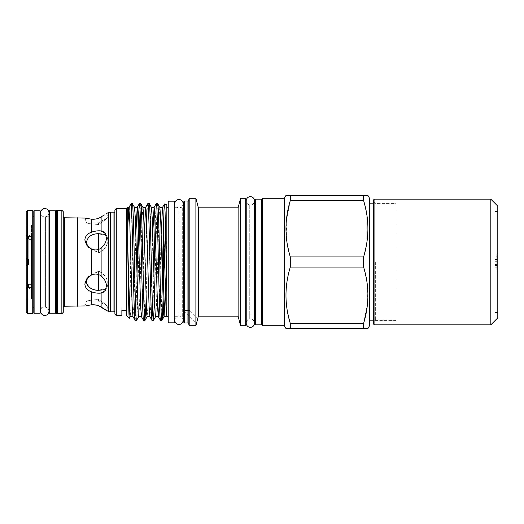 <?xml version="1.0" encoding="UTF-8"?>
<svg xmlns="http://www.w3.org/2000/svg" width="524" height="524" viewBox="0 0 524 524"><rect width="100%" height="100%" fill="white"/><g stroke="black" fill="none" stroke-linecap="round" stroke-linejoin="round"><path stroke-width="0.39" stroke-dasharray="2.62 1.97" d="M497.8 262L497.8 312.514L497.8 262M495.01 262L495.01 312.514L495.01 262M373.501 262L373.501 322.286L373.501 262M375.361 262L375.361 320.426L375.361 262M396.144 262L396.144 320.426L396.144 262M396.144 320.197L396.144 203.803L396.144 320.197L373.501 320.197M373.501 203.803L396.144 203.803M369.544 203.803L369.544 320.197L369.544 203.803M28.217 262L28.217 236.344L28.217 262M31.473 262L31.473 234.464L31.473 262M84.855 218.076L86.598 222.864C87.6 223.414 91.549 223.958 98.46 224.501L98.46 222.864L107.918 217.473C108.114 217.277 103.261 221.58 98.46 224.351C92.905 224.37 86.506 222.831 86.604 222.864L98.46 222.864L98.46 224.351M98.46 224.501C103.379 221.659 108.252 217.224 107.918 217.467L106.47 213.491M246.221 319.077L249.745 319.077L249.745 204.923L249.745 319.077A4.146 4.146 0 0 0 246.221 323.17L246.221 200.83A4.146 4.146 0 0 0 249.745 204.923L246.221 204.923M254.507 319.077L250.983 319.077L250.983 204.923A4.146 4.146 0 0 0 254.507 200.83L254.507 323.17A4.146 4.146 0 0 0 250.983 319.077L250.983 204.923L254.507 204.923M183.092 203.666A4.146 4.146 0 0 1 179.922 207.694L182.673 207.694L182.673 316.306L179.922 316.306L179.922 207.694L179.922 316.306A4.146 4.146 0 0 1 183.092 320.334M174.8 316.306L177.97 316.306A4.146 4.146 0 0 0 174.8 320.334L174.8 203.666A4.146 4.146 0 0 0 177.97 207.694L177.97 316.306L177.97 207.694L174.8 207.694M131.413 207L131.413 203.574M132.303 203.574L131.629 210.753M135.172 320.426L136.017 309.265L136.934 276.895M140.746 203.574L140.072 210.753M138.984 247.105L137.373 309.265L136.574 320.38M143.622 320.426C145.03 324.042 146.438 199.958 147.84 203.574M149.196 203.574L148.351 214.735L146.091 301.28M152.065 320.426L152.91 309.265L153.827 276.895M155.169 222.72L156.237 203.62M157.639 203.574L156.8 214.735L154.534 301.28M126.526 315.54L126.526 208.46M129.173 209.397L130.194 204.838M131.413 215.927C130.712 247.308 130.004 322.26 129.297 318.31M245.704 204.923L245.704 319.077L245.704 204.923M188.863 323.898L188.863 200.103L188.863 323.898M182.673 316.306A0.93 0.93 0 0 1 183.092 316.404L183.092 207.596A0.93 0.93 0 0 1 182.673 207.694L182.673 316.306M183.603 317.236L183.603 206.764L183.603 317.236M197.083 321.074L196.421 323.694L183.23 310.503L189.812 310.503L183.23 310.503L189.812 310.503L197.771 318.461M197.548 319.312L197.41 319.837M48.968 216.772L45.581 216.772L45.581 307.228L45.581 216.772A4.146 4.146 0 0 0 48.968 212.698L48.968 311.302A4.146 4.146 0 0 0 45.581 307.228L48.968 307.228M40.675 307.228L44.062 307.228A4.146 4.146 0 0 0 40.675 311.302L40.675 212.698A4.146 4.146 0 0 0 44.062 216.772L44.062 307.228L44.062 216.772L40.675 216.772M56.461 211.185L56.461 312.815M33.182 307.228L33.182 216.772L33.182 307.228M107.99 239.828L106.745 235.525L98.46 233.835C92.853 233.842 86.421 237.359 86.683 242.547L88.458 247.583L98.46 252.81C103.405 251.828 108.311 244.819 107.99 239.828M102.239 231.241L103.326 231.732M104.348 232.453L104.997 233.134M105.029 233.18L106.47 237.745C106.379 241.669 104.597 245.108 101.125 248.055C98.086 250.23 94.844 250.524 91.399 248.933L86.611 245.042L84.855 240.038L85.419 237.307M99.324 230.789L98.951 230.789M98.892 230.789L97.156 230.888M93.442 231.582L88.825 233.475M87.849 234.182L88.779 233.508M107.99 284.172C108.311 279.174 103.405 272.172 98.46 271.19L88.458 276.417L86.683 281.454C87.652 286.942 91.582 289.844 98.46 290.165L106.745 288.475L107.99 284.172M85.445 286.766L84.855 283.962L86.611 278.958L91.399 275.067C94.864 273.482 98.106 273.77 101.125 275.945C104.597 278.892 106.379 282.331 106.47 286.255L105.18 290.623L106.621 288.645L105.815 289.523M98.46 299.649L98.46 301.136L86.604 301.136C87.58 300.671 91.53 300.173 98.46 299.649C103.3 302.44 108.258 306.848 107.918 306.533C108.245 306.776 103.385 302.341 98.46 299.499C91.543 300.042 87.587 300.586 86.598 301.136L84.855 305.924M98.46 299.499L98.46 301.136L107.918 306.527L106.47 310.509M104.538 309.153L105.055 309.507M105.645 309.92L106.103 310.247M98.912 305.885L98.532 305.734M85.988 305.689L86.768 305.538M87.855 305.348L91.399 304.85L91.399 291.783L88.772 290.493M87.534 277.844L88.281 276.659L98.46 271.445C103.274 272.454 108.193 279.449 107.852 284.355L106.621 288.645M105.815 234.477L106.621 235.355L107.852 239.645C108.186 244.551 103.28 251.546 98.46 252.555L88.281 247.341L87.534 246.156M31.473 225.084L31.473 239.612L28.525 239.612L31.473 239.612L31.473 237.955L26.2 237.955L26.2 238.512L28.525 239.612L26.2 238.512L26.2 233.959C26.259 235.492 27.032 236.363 28.525 236.573L31.473 236.573L28.525 236.573C27.038 236.37 26.266 235.492 26.2 233.959L26.2 257.448C26.259 258.411 27.038 258.915 28.525 258.961L31.473 258.961L28.525 258.961C27.038 258.915 26.266 258.411 26.2 257.448L26.2 266.552C26.259 265.589 27.038 265.085 28.525 265.039L31.473 265.039L31.473 237.955L26.2 237.955L26.2 290.041C26.259 288.508 27.032 287.637 28.525 287.427L31.473 287.427L31.473 284.388L28.525 284.388L26.2 285.488L28.525 284.388L31.473 284.388L31.473 287.427L28.525 287.427C27.038 287.63 26.266 288.508 26.2 290.041L26.2 266.552C26.266 265.589 27.038 265.085 28.525 265.039L28.525 258.961L28.525 265.039L31.473 265.039L31.473 286.045L31.473 225.084L26.2 225.084M63.26 312.35L63.26 211.65M61.858 210.255L61.858 313.745M26.2 211.65L26.2 312.35M27.595 313.745L27.595 210.255M63.26 307.621L63.26 216.379L63.26 307.621M114.887 310.883L114.887 213.117L114.887 310.883M104.394 214.945L101.125 217.015L101.125 230.96M104.997 290.866L103.333 292.268M77.716 218.076L77.716 305.924M91.399 232.217L91.399 219.15L88.792 218.803M87.501 218.593L86.715 218.449M85.995 218.312L85.347 218.181M87.816 289.792L86.781 288.816M86.408 288.364L85.458 286.798M77.408 217.774L77.408 306.226M40.165 216.772L40.165 307.228L40.165 216.772M34.112 216.772L34.112 307.228L34.112 216.772M56.461 216.772L56.461 307.228L56.461 216.772M55.531 216.772L55.531 307.228L55.531 216.772M49.479 216.772L49.479 307.228L49.479 216.772M174.289 316.306L174.289 207.694L174.289 316.306M166.842 207.694L166.842 316.306L166.842 207.694M168.237 316.306L168.237 207.694L168.237 316.306M261.535 204.923L261.535 319.077L261.535 204.923M262.465 204.923L262.465 319.077L262.465 204.923M255.712 319.077L255.712 204.923L255.712 319.077M93.442 292.418L93.829 292.523M93.855 292.53L96.331 293.008M96.423 293.021L97.176 293.113M99.324 293.211L101.125 293.04L101.125 306.985M26.2 290.041L26.2 298.916L26.2 290.041M31.473 284.388L31.473 286.045L31.473 284.388M31.473 287.427L31.473 298.916L31.473 287.427M34.112 210.792L34.112 313.208M40.165 210.792L40.165 313.208M49.479 210.792L49.479 313.208M55.531 210.792L55.531 313.208M126.526 307.929L121.869 307.929L121.869 310.215L121.869 308.001L126.526 308.001L126.526 310.503L126.526 308.001M121.869 310.215L126.526 310.215M114.887 209.855L114.887 314.145M116.282 315.54L116.282 208.46M163.586 221.901L164.451 204.026M160.514 320.426L161.359 309.265L162.276 276.895M165.414 289.811L166.842 234.189L166.756 316.653M161.189 234.189L159.394 301.28M152.739 234.189L150.761 306.252L149.864 316.653M144.297 234.189L142.312 306.252L141.415 316.653M135.847 234.189L133.869 306.252L132.972 316.653M159.846 207.347L158.949 217.748L156.414 306.252L155.569 316.699M151.403 207.347L150.499 217.748L147.965 306.252L147.12 316.699M142.954 207.347L142.056 217.748L139.522 306.252L138.677 316.699M134.511 207.347L133.607 217.748L131.072 306.252L130.227 316.699M166.842 234.189L166.842 204.877L166.154 208.938L164.451 252.018M369.544 325.732L369.544 198.268M363.604 323.4L290.289 323.4L290.289 328.502L363.604 328.502L363.604 323.4L367.645 302.42L366.8 281.08M366.774 280.936L363.604 267.102L363.604 256.898L366.793 242.953M366.8 242.913L366.8 214.611M366.767 214.395L363.61 200.62M363.604 195.498L290.289 195.498L290.289 200.6L363.604 200.6L363.604 195.498L367.94 195.498M363.604 267.102L290.289 267.102L290.289 256.898L363.604 256.898M290.289 200.6L286.242 221.58L287.093 242.92M287.113 243.064L290.289 256.898M290.289 267.102L287.1 281.047M287.093 281.087L287.087 309.389M287.119 309.605L290.283 323.38M290.289 328.502L285.947 328.502M284.349 325.732L284.349 198.268M183.603 201.969L183.603 322.031M184.533 322.961L184.533 201.039M188.863 199.199L188.863 324.801M189.793 325.732L189.793 198.268M195.891 325.732L195.891 198.268M198.36 316.188L198.36 207.812M238.119 316.188L238.119 207.812M240.588 325.732L240.588 198.268M245.704 325.732L245.704 198.268M262.465 325.732L262.465 198.268M168.237 201.177L168.237 322.823M174.289 201.177L174.289 322.823M255.712 199.153L255.712 324.847M261.535 199.153L261.535 324.847M98.46 252.81L98.46 233.835M98.46 290.165L98.46 271.19M98.46 271.445L98.46 274.504M98.46 249.496L98.46 252.555M496.87 264.384L496.87 253.852L495.01 253.852L495.01 270.148L495.01 253.852L495.01 270.148L495.01 253.852L495.01 270.148L495.01 253.852L495.01 270.148L495.01 253.852L495.01 270.148L495.01 253.852L495.01 270.148L495.01 253.852L496.87 253.852L496.87 270.148L495.01 270.148L496.87 270.148L496.87 253.852L495.01 253.852L496.87 253.852L496.87 264.384L495.01 264.384M497.8 206.135L497.8 317.865M373.501 200.548L373.501 323.452M490.818 199.153L490.818 324.847M496.87 270.148L495.01 270.148L496.87 270.148L496.87 259.747L495.01 259.747L496.87 259.747L496.87 270.148L495.01 270.148L496.87 270.148L496.87 259.747L496.87 270.148L495.01 270.148L496.87 270.148L496.87 253.852L495.01 253.852L496.87 253.852L496.87 270.148L495.01 270.148L496.87 270.148L496.87 253.852L495.01 253.852L496.87 253.852L496.87 270.148L495.01 270.148L496.87 270.148L496.87 259.426L495.01 259.426L496.87 259.426L496.87 270.148L495.01 270.148L496.87 270.148L496.87 253.852L495.01 253.852L496.87 253.852L496.87 264.541L495.01 264.541L496.87 264.541L496.87 253.852L495.01 253.852L496.87 253.852L496.87 270.148L495.01 270.148L496.87 270.148L496.87 259.426L496.87 270.148L495.01 270.148L496.87 270.148L496.87 267.22L495.01 267.22L495.01 263.88L495.01 267.22L496.87 267.22L496.87 264.089L495.01 264.089L496.87 264.089L496.87 261.162L495.01 261.162L496.87 261.162L496.87 256.78L495.01 256.78L496.87 256.78L496.87 253.852L495.01 253.852L496.87 253.852L496.87 264.541L496.87 253.852L495.01 253.852L496.87 253.852L496.87 270.148L496.87 253.852L496.87 270.148L495.01 270.148M496.87 260.959L496.87 253.852L496.87 260.959L495.01 260.959L496.87 260.959M496.87 267.22L496.87 263.88L496.87 267.22L495.01 267.22M496.87 253.852L495.01 253.852L496.87 253.852M496.87 261.286L495.01 261.286M496.87 265.517L495.01 265.517M496.87 263.88L495.01 263.88L496.87 263.88M496.87 265.557L495.01 265.557M187.933 201.039L187.933 322.961M57.391 313.745L57.391 210.255M32.252 210.255L32.252 313.745M108.376 212.613L108.376 311.387M110.322 311.813L110.322 212.187M113.957 212.187L113.957 311.813M101.125 275.945L101.125 248.055M91.399 248.933L91.399 275.067M64.655 306.226L64.655 217.774M28.525 284.388L28.525 287.427L28.525 284.388M28.525 236.573L28.525 239.612L28.525 236.573M374.896 324.847L374.896 199.153M495.01 312.514L497.8 312.514M396.144 320.426L375.361 320.426L373.501 322.286M28.217 236.344L31.473 234.464M31.473 286.045L26.2 286.045L31.473 286.045M31.473 298.916L26.2 298.916M106.745 288.475L105.18 290.623M28.217 287.656L31.473 289.536M373.501 201.714L375.361 203.574L396.144 203.574M495.01 211.486L497.8 211.486"/><path stroke-width="0.79" d="M374.896 199.153A1.395 1.395 0 0 0 373.501 200.548L373.501 323.452A1.395 1.395 0 0 0 374.896 324.847L490.818 324.847L490.818 199.153L374.896 199.153L374.896 324.847M490.818 324.847L497.8 317.865L497.8 206.135L490.818 199.153M369.544 320.197L373.501 320.197M369.544 203.803L373.501 203.803M261.535 324.847L261.535 199.153L255.712 199.153L255.712 324.847L261.535 324.847M174.289 322.823L174.289 201.177L168.237 201.177L168.237 322.823L174.289 322.823M246.221 323.17L246.221 323.17A4.146 4.146 0 0 0 250.361 327.317A4.146 4.146 0 0 0 254.507 323.17L254.507 200.83A4.146 4.146 0 0 0 250.361 196.683A4.146 4.146 0 0 0 246.221 200.83L246.221 323.17M183.092 203.666A4.146 4.146 0 0 0 178.946 199.526A4.146 4.146 0 0 0 174.8 203.666L174.8 320.334A4.146 4.146 0 0 0 178.946 324.474A4.146 4.146 0 0 0 183.092 320.334L183.092 207.596A0.93 0.93 0 0 0 183.603 206.764M189.793 198.268L189.793 325.732L188.863 324.801L188.863 199.199L189.793 198.268L195.891 198.268L198.36 207.812L198.36 316.188L197.627 319.011M195.891 198.268L195.891 325.732L197.771 318.461M152.739 234.189L154.082 207.347L156.29 203.574C157.698 199.958 159.106 324.042 160.514 320.426L161.864 320.426C160.455 324.042 159.047 199.958 157.639 203.574L159.846 207.347L160.639 217.748L163.593 314.027L164.019 316.699L166.809 316.699M151.344 207.301L154.141 207.301L154.56 209.973L157.521 306.252L158.307 316.653L160.514 320.426M156.29 203.574L157.639 203.574M135.172 320.426L132.972 316.653L132.179 306.252L129.644 217.748L128.747 207.347L131.413 203.574L131.413 207C132.664 224.901 133.921 324.068 135.172 320.426L136.528 320.426C135.12 324.042 133.712 199.958 132.303 203.574L134.511 207.347L135.297 217.748L138.251 314.027L138.677 316.699L141.467 316.699M131.413 203.574L132.303 203.574M136.934 276.895L138.552 214.735L139.397 203.574C140.805 199.958 142.214 324.042 143.622 320.426L144.971 320.426C143.563 324.042 142.155 199.958 140.746 203.574L142.954 207.347L143.746 217.748L146.7 314.027L147.12 316.699L149.916 316.699M134.452 207.301L137.249 207.301L137.668 209.973L140.622 306.252L141.415 316.653L143.622 320.426M139.397 203.574L140.746 203.574M144.297 234.189L145.639 207.347L147.84 203.574C149.248 199.958 150.657 324.042 152.065 320.426L153.421 320.426C152.012 324.042 150.604 199.958 149.196 203.574L151.403 207.347L152.189 217.748L155.15 314.027L155.569 316.699L158.359 316.699L159.394 301.28M142.901 207.301L145.692 207.301L146.117 209.973L149.071 306.252L149.864 316.653L152.065 320.426M147.84 203.574L149.196 203.574M131.629 210.753L131.413 215.927L131.413 207C130.967 204.897 130.6 204.118 130.319 204.668M140.072 210.753L138.984 247.105M138.729 316.653L136.528 320.426M146.091 301.28L144.971 320.426M153.827 276.895L155.169 222.72M154.534 301.28L153.421 320.426M116.282 208.46L116.282 315.54L114.887 314.145L114.887 209.855L116.282 208.46L126.526 208.46L126.526 315.54L129.297 318.31C128.766 319.09 128.229 278.198 127.692 244.832L127.692 207.301L127.692 224.999L129.173 209.397M126.526 208.46L127.692 207.301L128.799 207.301M130.286 316.653L129.297 318.31M284.349 325.732L284.349 198.268L262.465 198.268L262.465 325.732L284.349 325.732L285.947 328.502L367.94 328.502L363.604 328.502L363.604 323.4L290.289 323.4L290.289 328.502M245.704 319.077L246.221 319.077M245.704 204.923L246.221 204.923M240.588 198.268L240.588 325.732L245.704 325.732L245.704 198.268L240.588 198.268L238.119 207.812L238.119 316.188L240.588 325.732M198.36 316.188L238.119 316.188M198.36 207.812L238.119 207.812M189.793 325.732L195.891 325.732M184.533 322.961L183.603 322.031L183.603 201.969L184.533 201.039L184.533 322.961L187.933 322.961A0.93 0.93 0 0 1 188.863 323.898M184.533 201.039L187.933 201.039A0.93 0.93 0 0 0 188.863 200.103M116.282 315.54L121.869 315.54L121.869 310.215L121.869 315.54M126.526 310.215L121.869 310.215M183.092 320.334L183.092 316.404A0.93 0.93 0 0 1 183.603 317.236M290.283 323.38L290.289 323.4C284.552 304.732 284.552 285.966 290.289 267.102L363.604 267.102C369.335 285.77 369.335 304.536 363.604 323.4M367.94 328.502L369.544 325.732L369.544 198.268L367.94 195.498L363.604 195.498L363.604 200.6C369.335 219.268 369.335 238.034 363.604 256.898L290.289 256.898L290.289 267.102M290.289 256.898C284.552 238.23 284.552 219.464 290.289 200.6L363.61 200.62M363.604 195.498L290.289 195.498L290.289 200.6M290.289 195.498L285.947 195.498L290.289 195.498M284.349 198.268L285.947 195.498M363.604 256.898L363.604 267.102M197.299 320.262L197.083 321.074M55.531 313.208L55.531 210.792L49.479 210.792L49.479 313.208L55.531 313.208M40.165 313.208L40.165 210.792L34.112 210.792L34.112 313.208L40.165 313.208M48.968 212.698A4.146 4.146 0 0 0 44.822 208.552A4.146 4.146 0 0 0 40.675 212.698L40.675 311.302A4.146 4.146 0 0 0 44.822 315.448A4.146 4.146 0 0 0 48.968 311.302L48.968 212.698M57.391 313.745A0.93 0.93 0 0 1 56.461 312.815L56.461 211.185A0.93 0.93 0 0 1 57.391 210.255L57.391 313.745L61.858 313.745L61.858 210.255L57.391 210.255M33.182 312.815A0.93 0.93 0 0 1 32.252 313.745L32.252 210.255A0.93 0.93 0 0 1 33.182 211.185L33.182 312.815L33.182 211.185M85.347 218.181L91.399 219.15C94.851 219.51 98.093 218.796 101.125 217.015L101.125 230.96L105.18 233.377L106.47 237.745C106.379 241.669 104.597 245.108 101.125 248.055C98.106 250.23 94.864 250.518 91.399 248.933L86.611 245.042L84.855 240.038C85.124 236.311 87.305 233.704 91.399 232.217L91.399 232.217C94.844 230.986 98.086 230.56 101.125 230.96L102.239 231.241M103.326 231.732L104.348 232.453M101.125 230.96L99.324 230.789M97.156 230.888L96.436 230.973M96.331 230.992L93.442 231.582M85.419 237.307L86.558 235.453M86.781 235.184L87.849 234.182M96.364 305.092L91.399 304.85C94.844 304.496 98.086 305.204 101.125 306.985L104.538 309.153M105.055 309.507L105.645 309.92M106.103 310.247L108.376 311.387A4.657 4.657 0 0 0 110.322 311.813L113.957 311.813A0.93 0.93 0 0 0 114.887 310.883M106.47 310.509L98.912 305.885M98.532 305.734L96.436 305.112M103.333 292.268L101.125 293.04C98.106 293.44 94.864 293.021 91.399 291.783L91.399 304.85L85.988 305.689M86.768 305.538L87.855 305.348M105.815 289.523L98.46 290.355C92.787 290.388 86.277 286.883 86.519 281.683L87.534 277.844M101.125 306.985L101.125 293.04L105.18 290.623L106.47 286.255C106.379 282.331 104.597 278.892 101.125 275.945C98.086 273.77 94.844 273.476 91.399 275.067L86.611 278.958L84.855 283.962C85.117 287.689 87.298 290.289 91.399 291.783L93.442 292.418M87.534 246.156L86.519 242.317C87.521 236.815 91.504 233.927 98.46 233.645L105.815 234.477M99.16 218.017L104.394 214.945M61.858 210.255L63.26 211.65L63.26 312.35L61.858 313.745M26.2 211.65L27.595 210.255L27.595 313.745L26.2 312.35L26.2 211.65M84.855 305.924L64.655 306.226A1.395 1.395 0 0 0 63.26 307.621M84.855 218.076L64.655 217.774A1.395 1.395 0 0 1 63.26 216.379M106.47 213.491L108.376 212.613A4.657 4.657 0 0 1 110.322 212.187L110.322 311.813M113.957 311.813L113.957 212.187A0.93 0.93 0 0 1 114.887 213.117M113.957 212.187L110.322 212.187M88.792 218.803L87.501 218.593M86.715 218.449L85.995 218.312M88.772 290.493L87.816 289.792M32.252 313.745L27.595 313.745M32.252 210.255L27.595 210.255M40.675 307.228L40.165 307.228M40.675 216.772L40.165 216.772M34.112 307.228L33.182 307.228M34.112 216.772L33.182 216.772M56.461 307.228L55.531 307.228M56.461 216.772L55.531 216.772M49.479 307.228L48.968 307.228M49.479 216.772L48.968 216.772M174.289 316.306L174.8 316.306M174.289 207.694L174.8 207.694M166.842 316.306L168.237 316.306M166.842 207.694L168.237 207.694M261.535 319.077L262.465 319.077M261.535 204.923L262.465 204.923M254.507 319.077L255.712 319.077M254.507 204.923L255.712 204.923M97.176 293.113L99.324 293.211M77.408 306.226L77.408 217.774M77.716 305.924L77.716 218.076M98.918 218.115L96.436 218.888M96.396 218.901L93.875 219.228M93.842 219.228L91.399 219.15L91.399 232.217M162.276 276.895L163.586 221.901M161.189 234.189L162.532 207.347L164.49 204L165.08 212.037L166.842 291.724L166.842 316.81L165.964 306.252L163.01 209.973L162.584 207.301L159.794 207.301M139.345 203.62L137.19 207.347L135.847 234.189M128.747 207.347L127.692 224.999M165.414 289.811L164.071 316.653L161.864 320.426C162.348 319.62 162.833 309.265 163.324 289.346L163.324 232.846M133.024 316.699L130.227 316.699L129.808 314.027L127.692 244.832M164.451 252.018L163.324 289.346M164.49 204L166.842 204.851L166.842 291.724M98.46 274.504L98.46 290.355M98.46 233.645L98.46 249.496M187.933 322.961L187.933 201.039M64.655 217.774L64.655 306.226M101.125 248.055L101.125 275.945M91.399 275.067L91.399 248.933M108.376 311.387L108.376 212.613M155.621 316.653L153.473 320.38M147.178 316.653L145.024 320.38M121.869 310.503L126.526 310.503"/></g></svg>
